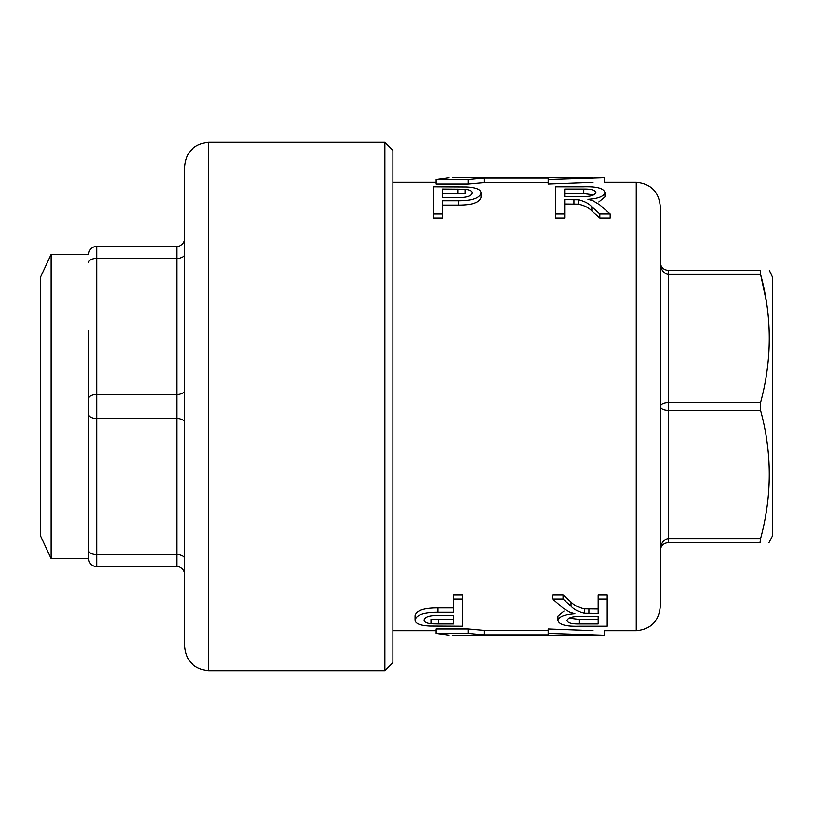 <?xml version="1.0" encoding="UTF-8"?>
<svg xmlns="http://www.w3.org/2000/svg" width="813" height="813" viewBox="0 0 813 813"><rect width="100%" height="100%" fill="white"/><g stroke="black" fill="none" stroke-linecap="round" stroke-linejoin="round"><path stroke-width="1.22" d="M768.986 542.596L772.35 536.184L772.35 276.816L769.362 270.404M766.059 299.916L760.602 274.408C772.157 316.826 772.157 359.519 760.602 402.496L760.602 410.504C772.157 452.912 772.157 495.615 760.602 538.592L760.602 542.596C772.157 542.596 772.157 542.596 760.602 542.596L668.276 542.596C663.449 543.104 660.786 545.767 660.278 550.594L660.278 262.406C660.786 267.233 663.449 269.896 668.276 270.404L760.602 270.404C772.157 270.404 772.157 270.404 760.602 270.404L760.602 274.408L668.276 274.408C663.449 273.646 660.786 269.642 660.278 262.406L660.888 265.465L660.278 262.406M604.933 192.447C604.12 196.299 598.459 198.585 587.951 199.307L592.931 200.699L599.679 204.764L610.187 213.921L599.831 213.921L591.854 206.807C588.978 203.535 584.496 201.197 578.409 199.795L564.7 199.663L564.7 213.921L555.675 213.921L555.675 186.827L583.46 186.827C596.468 186.411 603.622 188.281 604.933 192.447L604.933 196.929L598.846 201.939M610.187 213.921L610.187 217.955L599.831 217.955L591.854 210.994C588.947 207.772 584.466 205.486 578.409 204.134L564.7 204.002M564.7 213.921L564.7 217.955L555.675 217.955L555.675 213.921M481.083 192.864C479.894 198.128 472.262 200.76 458.176 200.76L442.485 200.76L442.485 213.921L433.451 213.921L433.451 186.827L466.479 187C475.951 187.498 480.808 189.449 481.083 192.864L481.083 197.346C479.772 202.539 472.14 205.12 458.176 205.079L442.485 205.079M442.485 213.921L442.485 217.955L433.451 217.955L433.451 213.921M449.061 177.62L436.124 179.327L436.124 184.094L468.146 184.094L484.152 182.671L484.152 177.874L548.196 177.874L548.196 184.094L593.023 182.417M484.152 182.671L548.196 182.671M51.107 558.602L40.65 536.184L40.65 276.816L51.107 254.398L51.107 558.602L88.678 558.602L88.678 406.5L88.678 482.556M392.892 150.324L392.892 662.676L384.884 670.684L384.884 142.316L392.892 150.324M208.768 670.684C194.175 669.262 186.177 661.254 184.744 646.66L184.744 166.34C186.177 151.746 194.175 143.738 208.768 142.316L208.768 670.684L384.884 670.684M88.678 330.444L88.678 406.5L88.678 330.444M184.744 390.494A8.008 4.004 0 0 1 176.746 394.488L176.746 258.402L96.686 258.402L96.686 566.61L176.746 566.61A8.008 8.008 0 0 1 184.744 574.618L184.744 558.602A8.008 4.004 0 0 0 176.746 554.598L176.746 418.512L96.686 418.512A8.008 4.004 180 0 1 88.678 414.508M176.746 246.39L176.746 258.402A8.008 4.004 0 0 0 184.744 254.398L184.744 238.382A8.008 8.008 0 0 1 176.746 246.39L96.686 246.39L96.686 258.402A8.008 4.004 180 0 0 88.678 262.406M51.107 254.398L88.678 254.398A8.008 8.008 0 0 1 96.686 246.39M96.686 566.61A8.008 8.008 0 0 1 88.678 558.602M449.061 635.38L436.124 633.673L436.124 628.906L468.146 628.906L484.152 630.329L548.196 630.329M484.152 630.329L484.152 635.126L548.196 635.126L548.196 628.906L593.023 630.583M415.057 620.136C416.246 614.872 423.878 612.24 437.963 612.24L453.654 612.24L453.654 599.079L462.678 599.079L462.678 626.173L429.66 626C420.189 625.502 415.321 623.551 415.057 620.136L415.057 615.654C416.368 610.461 424 607.88 437.963 607.921L453.654 607.921M453.654 599.079L453.654 595.045L462.678 595.045L462.678 599.079M557.962 620.553C558.765 616.701 564.435 614.415 574.943 613.693L569.964 612.301L563.216 608.236L552.708 599.079L563.063 599.079L571.041 606.193C573.917 609.465 578.399 611.803 584.486 613.205L598.185 613.337L598.185 599.079L607.22 599.079L607.22 626.173L579.435 626.173C566.427 626.589 559.273 624.719 557.962 620.553L557.962 616.071L564.049 611.061M552.708 599.079L552.708 595.045L563.063 595.045L571.041 602.006C573.948 605.228 578.429 607.514 584.486 608.866L598.185 608.998M598.185 599.079L598.185 595.045L607.22 595.045L607.22 599.079M436.124 633.673L468.146 633.673L484.152 635.126M468.146 628.906L468.146 633.673M548.196 179.327L604.232 177.539L604.232 182.346L636.254 182.346L636.254 630.654L604.232 630.654L604.232 635.461L548.196 633.673M636.254 182.346C650.847 183.768 658.845 191.777 660.278 206.36L660.278 606.64C658.845 621.223 650.847 629.232 636.254 630.654M760.602 410.504L668.276 410.504C663.449 410.25 660.786 408.919 660.278 406.5C660.786 404.081 663.449 402.75 668.276 402.496L760.602 402.496M660.888 547.535L660.278 550.594C660.786 543.358 663.449 539.354 668.276 538.592L760.602 538.592M468.146 184.094L468.146 179.327L484.152 177.874M436.124 179.327L468.146 179.327M452.292 177.539L593.023 177.62M458.176 200.76L458.176 205.079M472.048 192.955C472.129 191.106 469.833 189.876 465.158 189.256L442.485 189.073L442.485 197.559L457.932 197.559C466.662 197.65 471.367 196.116 472.048 192.955M442.485 197.559L442.485 193.636L465.158 193.809L465.158 189.256M599.831 213.921L599.831 217.955M591.854 206.807L591.854 210.994M578.409 199.795L578.409 204.134M595.909 192.508C595.146 190.11 591.112 188.962 583.795 189.073L564.7 189.073L564.7 196.543L581.854 196.543C590.126 196.756 594.801 195.415 595.909 192.508M593.957 194.896L583.795 193.636L564.7 193.636L564.7 196.543M437.963 612.24L437.963 607.921M438.359 623.927L453.654 623.927L453.654 615.441L438.207 615.441C429.477 615.35 424.772 616.884 424.091 620.045C424 621.884 426.297 623.124 430.981 623.744L438.359 623.927L438.359 619.364L453.654 619.364L453.654 615.441M430.981 623.744L430.981 619.191L438.359 619.364M563.063 599.079L563.063 595.045M571.041 606.193L571.041 602.006M584.486 613.205L584.486 608.866M579.1 623.927L598.185 623.927L598.185 616.457L581.041 616.457C572.769 616.244 568.084 617.585 566.986 620.492C567.738 622.89 571.783 624.038 579.1 623.927L579.1 619.364L598.185 619.364L598.185 616.457M568.937 618.104L579.1 619.364M760.602 542.596L760.125 541.478M184.744 422.506A8.008 4.004 0 0 0 176.746 418.512L176.746 394.488L96.686 394.488A8.008 4.004 180 0 0 88.678 398.492M88.678 550.594A8.008 4.004 180 0 0 96.686 554.598L176.746 554.598L176.746 566.61M668.276 270.404L668.276 542.596M457.78 193.636L457.78 189.073M573.958 199.663L573.958 204.002M583.795 193.636L583.795 189.073M588.937 613.337L588.937 608.998M392.892 182.346L436.124 182.346M208.768 142.316L384.884 142.316M392.892 630.654L436.124 630.654M452.292 635.461L604.232 635.461"/></g></svg>
